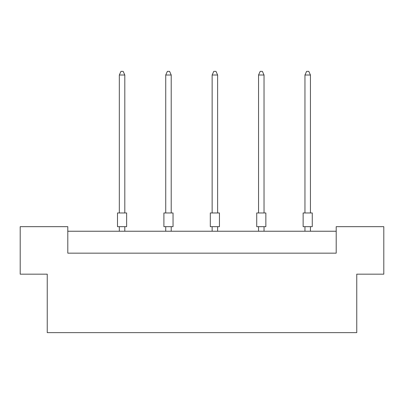 <?xml version="1.0" encoding="UTF-8"?>
<svg xmlns="http://www.w3.org/2000/svg" width="404" height="404" viewBox="0 0 404 404"><rect width="100%" height="100%" fill="white"/><g stroke="black" fill="none" stroke-linecap="round" stroke-linejoin="round"><path stroke-width="0.61" d="M47.243 274.17L20.2 274.17L20.2 226.664L67.796 226.664L67.796 253.162L336.204 253.162L336.204 226.664L383.8 226.664L383.8 274.17L356.757 274.17L356.757 332.638L47.243 332.638L47.243 274.17M336.204 231.234L67.796 231.234M117.493 212.964L126.629 212.964L126.629 226.664L117.493 226.664L117.493 212.964M124.806 212.964L124.806 75.013L119.321 75.013L119.321 212.964M119.321 75.013L120.968 71.362L123.159 71.362L124.806 75.013M119.321 226.664L119.321 231.234M124.806 231.234L124.806 226.664M163.903 212.964L173.038 212.964L173.038 226.664L163.903 226.664L163.903 212.964M171.215 212.964L171.215 75.013L165.731 75.013L165.731 212.964M165.731 75.013L167.377 71.362L169.569 71.362L171.215 75.013M165.731 226.664L165.731 231.234M171.215 231.234L171.215 226.664M210.312 212.964L219.448 212.964L219.448 226.664L210.312 226.664L210.312 212.964M217.62 212.964L217.62 75.013L212.14 75.013L212.14 212.964M212.14 75.013L213.787 71.362L215.978 71.362L217.62 75.013M212.14 226.664L212.14 231.234M217.62 231.234L217.62 226.664M256.722 212.964L265.857 212.964L265.857 226.664L256.722 226.664L256.722 212.964M264.029 212.964L264.029 75.013L258.55 75.013L258.55 212.964M258.55 75.013L260.196 71.362L262.388 71.362L264.029 75.013M258.55 226.664L258.55 231.234M264.029 231.234L264.029 226.664M303.131 212.964L312.267 212.964L312.267 226.664L303.131 226.664L303.131 212.964M310.439 212.964L310.439 75.013L304.959 75.013L304.959 212.964M304.959 75.013L306.606 71.362L308.797 71.362L310.439 75.013M304.959 226.664L304.959 231.234M310.439 231.234L310.439 226.664"/></g></svg>
